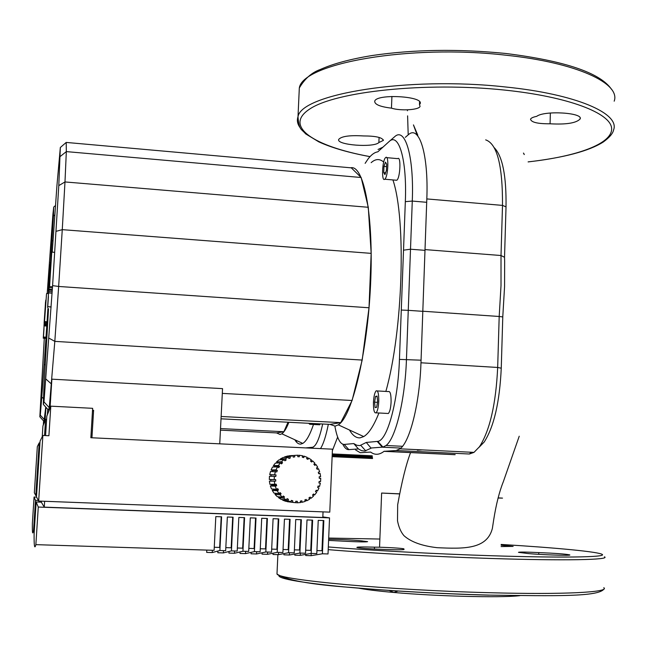 <?xml version="1.0" encoding="UTF-8"?>
<svg xmlns="http://www.w3.org/2000/svg" width="647" height="647" viewBox="0 0 647 647"><rect width="100%" height="100%" fill="white"/><g stroke="black" fill="none" stroke-linecap="round" stroke-linejoin="round"><path stroke-width="0.97" d="M379.554 547.233L381.625 493.054L399.628 493.936M519.234 436.215L503.326 481.732C499.379 491.542 496.16 504.239 493.685 519.832L492.375 528.397C487.005 549.715 463.115 548.85 437.105 547.686C421.981 545.947 410.926 541.927 403.93 535.651C400.841 532.004 398.698 527.054 397.509 520.811L397.67 504.781C401.763 481.845 406.065 464.449 410.57 452.601M417.808 135.199L413.449 124.895L417.178 135.134M399.652 493.831L381.625 493.054M498.109 497.875L502.509 498.117L498.069 498.028M479.112 447.247L484.223 441.982C493.976 426.729 499.662 402.135 501.255 368.192L502.776 316.925L499.193 316.48L497.672 367.464C495.934 404.019 489.868 430.449 479.476 446.745L474 452.374L469.382 454.008L471.21 452.237M502.776 316.925L504.563 286.678L504.652 261.364L504.531 257.271L501.013 255.516L501.013 285.57L499.193 316.48L422.814 311.231L420.971 362.789C419.709 403.154 409.947 441.877 400.048 448.832L396.134 450.514L384.027 451.339C379.271 454.987 374.815 455.237 370.658 452.075L360.225 452.714L355.624 449.948M485.687 139.873C497.098 143.723 502.703 165.567 502.501 205.398L501.013 255.516L425.014 249.596L422.814 311.231M504.531 257.271L506.027 206.862C506.431 176.024 502.549 156.348 494.389 147.831M455.173 454.623L384.132 451.25M405.313 137.342L408.799 134.341C419.523 125.389 428.605 154.884 426.818 198.928L425.014 249.596M419.474 104.685L420.065 106.318C419.377 109.95 400.542 111.122 391.459 108.154C380.137 106.763 374.556 104.458 374.726 101.239C376.166 93.5 424.028 96.128 420.129 103.714L419.474 104.685L419.579 101.733M391.92 96.427L391.459 108.154M523.447 153.064L524.24 154.56M550.071 123.787C537.867 123.876 531.349 122.364 530.516 119.25C530.985 118.061 533.039 117.099 536.695 116.347C544.378 110.297 583.473 112.659 580.141 118.959C576.299 123.084 566.279 124.693 550.071 123.787L550.354 113.015M363.509 135.943C375.656 135.959 382.264 137.447 383.339 140.407L378.883 142.534C373.764 147.969 335.825 145.009 338.737 139.372C341.487 136.258 349.736 135.118 363.509 135.943M379.085 137.415L378.883 142.534M374.403 549.052L374.476 547.16C362.724 546.812 356.853 546.901 356.869 547.427C357.977 548.729 407.578 550.702 403.874 549.303L403.243 549.117L403.93 548.882C403.372 548.268 383.978 547.144 374.476 547.16M403.243 549.117L403.227 549.586M388.944 590.396L393.829 592.466L398.22 591.002M501.101 546.569L513.136 546.4L501.134 545.227M538.789 552.603C526.197 551.98 519.42 551.891 518.465 552.352L524.741 553.12C532.481 554.471 572.959 556.048 569.683 554.875C565.842 554.026 555.547 553.266 538.789 552.603L538.741 554.333M518.207 595.669L519.315 595.685M363.08 541.903L363.113 541.086C359.902 540.391 339.61 539.315 328.644 539.242M328.595 540.407L346.978 541.361C359.481 541.968 366.356 542.057 367.601 541.644L363.113 541.086M358.026 588.05C365.604 589.554 377.533 591.026 393.829 592.466C436.361 596.283 498.926 597.885 518.87 595.774L519.776 595.685M329.905 424.367L335.178 426.147L338.284 424.861C351.944 416.862 367.439 353.319 370.569 284.486C373.837 215.605 363.873 164.467 350.666 167.791M371.152 162.664C375.486 158.774 379.668 158.572 383.687 162.057M392.923 179.931C406.405 219.535 402.984 331.07 385.863 391.427M378.932 412.988C373.861 425.734 368.798 433.603 363.735 436.571L360.12 437.833C356.214 438.156 352.672 435.552 349.493 430.02M378.77 401.31C378.43 407.327 377.541 411.168 376.101 412.835C374.257 413.441 373.376 409.955 373.448 402.385C373.788 396.401 374.678 392.559 376.125 390.877C377.953 390.238 378.835 393.716 378.77 401.31M377.266 390.942L388.329 391.564C390.222 390.934 391.136 394.411 391.095 401.981C390.756 407.99 389.842 411.824 388.362 413.49L387.173 413.425M385.62 157.593L385.669 157.553C389.114 154.237 388.184 176.963 384.771 179.211L384.763 179.219C381.326 182.454 382.215 160.076 385.62 157.593M386.744 157.65L397.654 158.644C401.213 155.345 400.307 178.03 396.781 180.27L395.657 180.173M92.456 411.33L93.605 410.295L91.939 437.776M47.741 409.284L47.393 414.719L50.045 408.055L51.881 379.166L222.544 388.629L219.745 443.834M43.309 404.343L48.388 410.004L49.269 407.659L54.817 341.373L362.183 360.064L369.016 307.762L371.168 253.365L368.289 207.283L361.155 177.504L351.289 167.848L66.204 142.429L60.333 147.492L58.788 185.624L52.593 285.634L43.98 401.892L43.309 404.343L43.915 387.965L48.533 308.635M92.521 410.238L93.605 410.295M222.309 393.392L352.089 400.493L362.183 360.064M221.137 416.482L340.734 422.628L352.089 400.493M52.237 252.152L56.944 185.527L60.333 147.492M49.269 407.659L43.98 401.892M51.509 384.043L45.953 379.102M52.593 285.634L58.651 286.459L54.817 341.373L48.986 338.171M369.016 307.762L58.651 286.459L62.266 229.661L56.079 231.327M371.168 253.365L62.266 229.661L64.983 181.944L58.788 185.624M368.289 207.283L64.983 181.944L66.334 151.608L60.252 156.453M361.155 177.504L66.334 151.608L66.204 142.429M221.015 418.811L330.075 424.375L340.734 422.628M386.663 164.128L386.421 170.387L384.949 174.633L383.736 172.628L383.978 166.408L385.442 162.154L386.663 164.128M383.978 166.408L386.566 166.643M383.736 172.628L385.588 172.798M376.643 407.311L375.106 407.602L374.564 402.159L375.543 396.417L377.08 396.085L377.638 401.536L376.643 407.311M375.543 396.417L377.12 396.506M374.564 402.159L377.5 402.321M403.518 250.171L401.286 310.059L408.257 310.334L410.505 249.216L403.518 250.171L405.329 201.646L412.276 201.071C414.104 156.946 405.41 127.378 395.05 136.371L389.114 141.564M358.422 448.929L361.487 450.644L364.69 451.072L371.103 448.185L366.283 442.443L359.821 445.621L356.732 445.233L353.772 443.567L358.422 448.929L348.838 449.625L344.204 444.432C340.201 444.408 337.087 438.326 334.879 426.187M365.134 163.351L367.884 159.227C371.192 154.795 374.5 152.336 377.799 151.843L388.855 141.79C398.689 131.656 407.109 159.397 405.329 201.646M382.943 147.16L378.042 149.473M342.829 444.254C344.625 447.95 346.63 449.738 348.838 449.625M353.772 443.567L344.204 444.432M425.022 250.349L410.505 249.216L412.276 201.071L426.697 202.301M401.286 310.059L399.442 359.4C398.083 401.512 387.359 440.453 377.808 441.367L366.283 442.443M371.338 447.991L382.951 447.101L386.057 445.508C395.616 438.553 405.135 399.717 406.453 359.295L408.257 310.334L422.806 311.336M417.339 450.191L422.329 449.9M41.384 502.177L36.151 501.975L34.097 533.896C34 546.1 34.59 549.683 35.868 544.645L214.108 550.33L215.815 516.589L221.589 516.799L219.891 550.508L212.248 552.57L206.676 552.392L206.789 550.096M219.891 550.508L225.666 550.694L227.348 517.01L233.098 517.22L231.44 550.88L223.377 552.918L217.813 552.748L217.885 551.333M231.44 550.88L237.198 551.066L238.84 517.43L244.574 517.64L242.94 551.244L248.683 551.43L250.3 517.851L256.01 518.061L254.408 551.616L245.52 553.622L239.997 553.444L240.053 552.263M254.408 551.616L260.126 551.794L261.712 518.271L267.405 518.482L265.836 551.98L256.535 553.969L251.036 553.792L251.085 552.708M265.836 551.98L271.538 552.158L273.091 518.692L278.768 518.902L277.231 552.344L267.518 554.309L262.035 554.139L262.084 553.136M277.231 552.344L282.909 552.522L284.437 519.112L290.091 519.315L288.586 552.7L278.469 554.657L273.002 554.487L273.042 553.549M288.586 552.7L294.248 552.886L295.736 519.525L301.373 519.735L299.901 553.064L289.379 555.005L283.928 554.827L283.968 553.961M299.901 553.064L305.546 553.242L307.002 519.937L312.622 520.148L311.175 553.42L300.257 555.344L294.822 555.175L294.862 554.358M311.175 553.42L316.804 553.606L318.235 520.35L323.832 520.56L322.416 553.783L311.102 555.692L305.683 555.514L305.724 554.754M228.989 551.81L228.925 553.096L234.465 553.266L234.578 550.977M35.868 544.645L38.278 507.046L329.541 517.883L328.021 553.961L322.416 553.783M242.94 551.244L234.465 553.266M270.899 476.257L271.109 474.89L269.702 474.623L276.051 474.922L275.816 476.467L269.459 476.241L269.306 479.5L275.671 479.581L275.759 481.142L269.395 481.133L269.912 484.352L276.253 484.223L276.657 485.727L275.258 486.18L270.333 485.929L271.497 488.962L276.447 489.278L277.773 488.631L278.477 490.014L277.199 490.758L272.233 490.41L273.988 493.135L278.994 493.532L280.159 492.618L281.13 493.815L280.03 494.809L275.007 494.389L277.288 496.67L282.351 497.139L283.305 495.998L284.494 496.969L283.629 498.174L278.533 497.68L281.227 499.427L286.37 499.953L287.074 498.635L288.441 499.322L287.826 500.689L282.658 500.147L285.65 501.279L290.875 501.837L291.296 500.406L292.776 500.786L292.452 502.25L287.252 501.449M292.776 500.786L291.231 500.632M282.658 500.147L282.909 499.597M288.441 499.322L286.791 499.161M278.533 497.68L279.148 496.839M284.494 496.969L282.634 496.799M275.007 494.389L275.978 493.289M281.13 493.815L276.083 493.418M272.233 490.41L273.487 489.69L273.155 489.067M278.477 490.014L273.487 489.69M270.333 485.929L271.708 485.485L271.408 484.417M276.657 485.727L271.708 485.485M269.395 481.133L270.826 480.988L270.737 479.54M275.759 481.142L270.826 480.988M276.051 474.922L271.109 474.89M272.039 471.453L272.403 470.498L271.085 469.94L276.018 469.868L277.369 470.442L276.827 471.898L270.511 471.469L269.702 474.623M277.369 470.442L272.403 470.498M274.231 466.98L274.563 466.471L273.39 465.646L278.364 465.492L279.569 466.333L278.744 467.652L277.482 466.891L272.524 467.021L271.085 469.94M279.569 466.333L274.563 466.471M282.553 462.791L277.498 462.993L276.512 461.934L281.55 461.707L282.553 462.791L281.477 463.899L280.402 462.896L275.387 463.098L273.39 465.646M280.798 459.774L280.321 458.974L285.432 458.691L286.184 459.952L284.915 460.81L284.065 459.605L278.986 459.871L276.512 461.934M286.184 459.952L284.381 460.049M284.809 457.372L284.64 456.879L289.832 456.556L290.317 457.955L288.894 458.521L288.319 457.162L283.151 457.478L280.321 458.974M290.317 457.955L288.691 458.052M289.306 455.917L294.563 455.407L294.749 456.871L293.253 457.13L292.962 455.674L287.713 456.022L284.64 456.879M294.749 456.871L293.22 456.968M297.798 455.391L299.415 455.286L299.302 456.758L297.782 456.693L297.798 455.205L294.563 455.407M302.505 456.297L304.187 456.192L303.775 457.615L302.303 457.219L302.618 455.779L299.415 455.286M306.84 458.189L308.659 458.092L307.964 459.394L306.613 458.699L307.212 457.356L304.187 456.192M310.568 460.987L312.638 460.899L311.7 462.031L310.52 461.06L311.377 459.871L308.659 458.092M314.151 464.546L315.962 464.497L314.822 465.395L313.86 464.198L314.943 463.22L312.638 460.899M316.884 468.743L318.486 468.711L317.184 469.35L316.488 467.975L317.742 467.247L315.962 464.497M318.607 473.378L320.095 473.378L318.696 473.725L318.292 472.237L319.667 471.792L318.486 468.711M319.278 478.27L320.726 478.295L319.278 478.335L319.189 476.782L320.629 476.645L320.095 473.378M292.452 502.25L295.671 502.719L295.792 501.231L297.313 501.296L297.296 502.784L300.54 502.565L300.354 501.085L301.858 500.818L302.141 502.282L305.271 501.376L304.794 499.977L306.209 499.395L306.783 500.762L309.662 499.209L308.902 497.947L310.172 497.082L311.013 498.287L313.512 496.16L312.517 495.084L313.577 493.976L314.644 494.971L316.658 492.367L315.469 491.534L316.278 490.216L317.523 490.968L318.971 488L317.637 487.434L318.162 485.978L319.537 486.439L320.346 483.236L318.922 482.969L319.149 481.433L320.58 481.594L319.133 481.554M319.537 486.439L318.033 486.374M317.523 490.968L315.89 490.871M314.644 494.971L312.768 494.834M311.013 498.287L308.999 498.109M306.783 500.762L305.004 500.584M302.141 502.282L300.483 502.104M320.726 478.295L320.58 481.594M289.832 456.556L292.962 455.674M285.432 458.691L288.319 457.162M281.55 461.707L284.065 459.605M278.364 465.492L280.402 462.896M276.018 469.868L277.482 466.891M274.611 474.647L275.444 471.428M274.207 479.629L274.36 476.297M274.829 484.571L274.304 481.287M276.447 489.278L275.258 486.18M278.994 493.532L277.199 490.758M282.351 497.139L280.03 494.809M286.37 499.953L283.629 498.174M290.875 501.837L287.826 500.689M294.183 502.557L287.195 501.676M297.296 502.784L295.679 502.614M289.282 455.755L292.218 455.561M221.201 516.783L219.657 547.427L214.262 547.257M212.248 552.57L212.37 550.274M232.694 517.204L231.173 547.799L225.819 547.629M223.377 552.918L223.49 550.629M244.145 517.624L242.657 548.171L237.344 548.001M255.557 518.045L254.101 548.543L248.828 548.373M245.52 553.622L245.625 551.333M266.936 518.465L265.505 548.907L260.272 548.745M256.535 553.969L256.649 551.681M278.275 518.886L276.876 549.279L271.683 549.109M267.518 554.309L267.623 552.037M289.573 519.298L288.198 549.643L283.046 549.481M278.469 554.657L278.574 552.384M300.839 519.711L299.496 550.007L294.385 549.845M289.379 555.005L289.484 552.732M312.064 520.123L310.746 550.371L305.675 550.209M300.257 555.344L300.362 553.08M316.933 550.573L321.963 550.734L323.249 520.536M311.102 555.692L311.199 553.428M41.448 501.158L41.376 502.266L44.271 507.135L44.643 501.279M42.872 435.455L40.074 441.108L36.483 496.88L38.666 501.053L42.872 435.455L48.913 435.738L50.798 406.162L92.642 408.322L90.855 437.728L332.445 449.172L329.784 512.133L38.666 501.053M50.798 406.162L46.819 416.167L45.573 435.577M44.271 507.135L322.804 517.511L323.047 511.874M36.151 501.975L38.278 507.046M322.829 516.904L329.541 517.883M276.552 432.908L280.094 434.493L281.809 433.789C284.122 432.253 286.475 428.419 288.885 422.273M313.496 424.472C309.881 435.019 306.298 441.335 302.764 443.405L300.766 444.093C298.615 444.287 296.625 442.839 294.797 439.75M310.301 423.364L309.735 424.278L308.668 423.284M320.37 423.874L319.157 424.756M43.575 420.946L43.317 424.998L45.08 420.558L45.929 407.262M44.603 419.854L40.292 415.164L39.839 416.797L44.012 421.423L45.743 407.06M220.522 428.581L283.871 431.727L288.028 422.224M47.199 293.52L52.908 214.327L53.709 207.064L53.466 216.001L48.703 292.954L50.781 266.378L49.576 286.548L51.76 252.12L49.261 285.076L50.976 258.363M39.839 416.797L44.279 338.252M43.519 398.601L41.788 397.056L40.292 415.164M45.161 364.965L44.166 364.398L41.788 397.056M47.676 322.473L47.021 322.368L44.166 364.398M47.91 308.595L47.021 322.368M53.038 240.417L52.124 240.943M54.809 214.933L53.466 216.001M55.496 205.528L53.709 207.064M220.441 430.142L276.657 432.916L283.871 431.727M322.675 423.995C319.521 438.448 316.14 446.204 312.525 447.271L305.699 447.902M320.508 448.606C323.395 444.052 326.007 435.941 328.336 424.286M34.315 530.548L33.539 530.524L35.488 500.382L38.367 500.487M36.604 497.114L34.073 497.017L32.374 523.399C32.229 532.95 32.617 535.328 33.539 530.524M39.192 442.888L37.324 446.648L34.348 492.804L35.795 495.57L39.192 442.888L39.96 442.928M44.53 435.528L45.565 419.321L42.92 425.985L42.225 436.757M36.564 495.602L35.795 495.57M45.565 419.321L46.616 419.377M34.073 497.017L35.488 500.382M296.633 442.249L296.342 440.453M372.478 457.655L332.162 455.779M337.653 437.057L332.38 450.636M48.42 290.568L49.665 272.266L48.42 290.568M48.331 293.754L50.167 264.704L48.331 293.754M47.579 307.624L50.506 262.116L47.579 307.624M48.42 296.52L47.765 306.751L48.42 296.52M51.76 252.12L54.728 252.338M49.576 286.548L52.52 286.75M49.415 287.689L52.439 287.899M49.204 289.282L52.326 289.492M49.083 290.123L52.27 290.341M48.889 291.546L52.172 291.773M44.109 322.982L45.12 308.037L44.109 322.982M44.004 325.845L45.533 301.834L44.069 325.853M43.349 337.556L45.759 300.143L43.26 338.187L43.349 337.556L45.977 337.718M43.26 338.187L45.937 338.349M44.004 328.692L43.462 337.079L44.004 328.692M46.495 294.231L44.214 325.878L46.495 294.231M46.592 293.479L48.153 293.584M44.797 321.616L47.061 321.761M44.692 322.368L47.013 322.513M44.546 323.427L46.94 323.573M44.473 323.985L46.899 324.139M44.344 324.931L46.835 325.093M501.255 368.192L497.672 367.464L420.971 362.789M506.027 206.862L502.501 205.398L426.818 198.928M469.382 454.008L396.134 450.514M299.019 94.551L299.318 87.984C302.505 63.519 409.163 43.939 506.148 55.238C577.197 62.694 620.885 83.487 614.181 101.183M528.138 161.912C563.885 157.722 588.924 151.099 603.239 142.041C609.49 137.463 612.935 133.444 613.566 129.99C620.263 113.565 576.437 94.098 505.202 86.949C407.95 76.144 301.098 94.033 298 116.759C296.706 120.528 297.483 124.248 300.313 127.928M370.044 156.623C314.151 146.457 283.006 126.464 309.67 109.06C335.413 91.583 425.257 81.724 504.32 90.046C568.6 96.67 611.019 113.225 611.633 128.494C612.361 143.844 576.72 156.566 528.114 161.879M277.878 554.641L276.989 574.002C278.703 579.866 388.604 590.193 490.094 592.725C564.33 594.779 610.291 592.199 603.797 587.694M604.452 556.8C610.97 559.849 565.146 560.876 491.113 558.474C434.703 556.695 369.113 553.096 328.207 549.635M328.32 546.941C368.547 550.322 434.064 553.897 490.377 555.7C560.909 557.989 605.608 557.245 602.406 554.544C599.429 551.834 556.04 547.742 501.158 544.442M379.862 539.04L328.692 538.061M489.197 595.159C437.34 593.784 378.107 590.266 337.362 586.239C296.148 581.96 276.706 578.24 279.027 575.094M400.905 448.08L382.328 447.19L377.233 441.456M399.442 359.4L421.068 360.193M313.043 448.25L312.21 447.32M372.373 456.79L332.202 454.922M47.765 306.751L51.129 306.977M48.703 292.954L52.075 293.188M43.462 337.079L46.01 337.241M44.214 325.878L46.77 326.039M407.424 110.233L407.44 110.774M407.602 115.853L408.2 134.811M484.223 441.982L479.476 446.745M455.043 454.704L384.027 451.339M474 452.374L400.048 448.832M370.011 156.655C348.87 152.741 331.79 147.807 318.777 141.847L305.643 133.864C301.284 128.704 298.938 130.265 298 116.759L299.318 87.984C304.745 78.699 311.741 72.537 320.289 69.488C333.14 63.713 350.545 59.039 372.502 55.472C413.975 49.431 458.311 48.76 505.509 53.45M505.8 53.483C565.082 60.931 600.319 72.876 611.52 89.326M420.129 103.714L420.162 102.744M524.207 154.496L524.216 154.091M580.141 118.959L580.157 118.102M383.339 140.407L383.364 139.881M604.112 588.762C599.389 597.027 554.932 595.968 489.415 595.119C439.831 593.711 393.53 591.14 350.52 587.403C310.164 584.5 285.65 580.027 276.989 574.002M338.284 424.861L363.735 436.571M388.362 413.49L376.101 412.835M396.773 180.27L384.763 179.219M360.88 445.459L365.781 450.919M377.808 441.367L382.951 447.101M402.531 446.301L386.057 445.508M276.39 484.781L271.441 484.554M281.809 433.789L302.764 443.405M319.788 424.788L309.735 424.278M312.525 447.271L313.423 448.274M372.583 458.521L332.129 456.653M372.251 455.795L332.243 453.927M51.137 306.904L47.773 306.678M46.01 337.2L43.462 337.038"/></g></svg>
